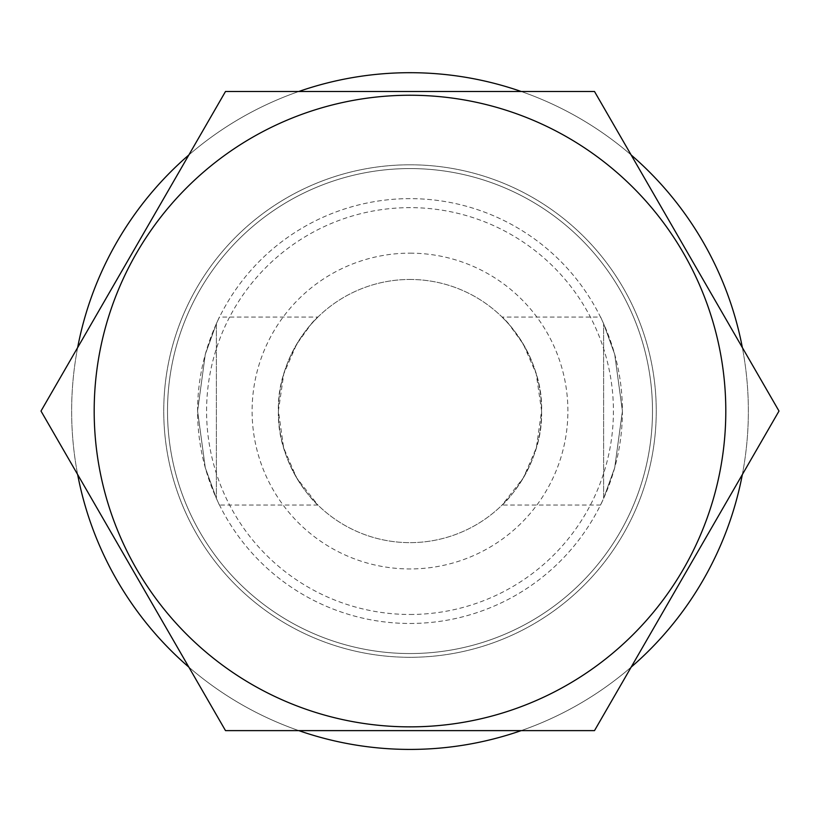 <?xml version="1.0" encoding="UTF-8"?>
<svg xmlns="http://www.w3.org/2000/svg" width="820" height="820" viewBox="0 0 820 820"><rect width="100%" height="100%" fill="white"/><g stroke="black" fill="none" stroke-linecap="round" stroke-linejoin="round"><path stroke-width="0.61" stroke-dasharray="4.1 3.07" d="M410 164.799A246.256 246.256 0 0 0 196.738 534.179A246.256 246.256 0 0 0 623.261 534.179A246.256 246.256 0 0 0 410 164.799A246.256 246.256 0 0 0 196.738 534.179A246.256 246.256 0 0 0 623.261 534.179A246.256 246.256 0 0 0 410 164.799A246.256 246.256 0 0 1 623.261 534.179A246.256 246.256 0 0 1 196.738 534.179A246.256 246.256 0 0 1 410 164.799A246.256 246.256 0 0 1 623.261 534.179A246.256 246.256 0 0 1 196.738 534.179A246.256 246.256 0 0 1 410 164.799M298.787 91.492A338.363 338.363 0 0 0 188.856 154.959M77.644 347.577A338.363 338.363 0 0 0 77.644 474.524M188.856 667.142A338.363 338.363 0 0 0 298.787 730.62M521.212 730.62A338.363 338.363 0 0 0 631.144 667.142M742.356 474.524A338.363 338.363 0 0 0 742.356 347.577M631.144 154.959A338.363 338.363 0 0 0 521.212 91.492M410 72.693A338.363 338.363 0 0 0 116.973 580.232A338.363 338.363 0 0 0 703.027 580.232A338.363 338.363 0 0 0 410 72.693A338.363 338.363 0 0 1 703.027 580.232A338.363 338.363 0 0 1 116.973 580.232A338.363 338.363 0 0 1 410 72.693A338.363 338.363 0 0 1 703.027 580.232A338.363 338.363 0 0 1 116.973 580.232A338.363 338.363 0 0 1 410 72.693M594.5 730.62L225.5 730.62L41 411.056L225.5 91.492L594.5 91.492L779 411.056L594.5 730.62M410 279.466A131.589 131.589 0 0 1 523.959 476.851A131.589 131.589 0 0 1 296.04 476.851A131.589 131.589 0 0 1 410 279.466A131.589 131.589 0 0 1 523.959 476.851A131.589 131.589 0 0 1 296.04 476.851A131.589 131.589 0 0 1 410 279.466M603.622 498.416L614.692 467.82L622.411 411.25L614.723 354.414L603.622 323.685L614.692 354.291L622.411 410.861L614.723 467.687L603.622 498.416L603.622 323.685C599.686 314.972 599.686 314.972 603.622 323.685C599.686 314.972 599.686 314.972 603.622 323.685L603.622 498.416C599.686 507.139 599.686 507.139 603.622 498.416C599.686 507.139 599.686 507.139 603.622 498.416M410 623.466A212.411 212.411 0 0 0 593.957 304.845A212.411 212.411 0 0 0 226.043 304.845A212.411 212.411 0 0 0 410 623.466A212.411 212.411 0 0 0 593.957 304.845A212.411 212.411 0 0 0 226.043 304.845A212.411 212.411 0 0 0 410 623.466M216.377 323.685C220.313 314.972 220.313 314.972 216.377 323.685C220.313 314.972 220.313 314.972 216.377 323.685L205.308 354.291L197.589 410.861L205.277 467.687L216.377 498.416L205.308 467.82L197.589 411.25L205.277 354.414L216.377 323.685L216.377 498.416C220.313 507.139 220.313 507.139 216.377 498.416C220.313 507.139 220.313 507.139 216.377 498.416L216.377 323.685M410 653.55A242.494 242.494 0 0 0 620.002 289.808A242.494 242.494 0 0 0 199.998 289.808A242.494 242.494 0 0 0 410 653.55A242.494 242.494 0 0 0 620.002 289.808A242.494 242.494 0 0 0 199.998 289.808A242.494 242.494 0 0 0 410 653.55A242.494 242.494 0 0 0 620.002 289.808A242.494 242.494 0 0 0 199.998 289.808A242.494 242.494 0 0 0 410 653.55A242.494 242.494 0 0 0 620.002 289.808A242.494 242.494 0 0 0 199.998 289.808A242.494 242.494 0 0 0 410 653.55M410 726.858A315.803 315.803 0 0 0 683.49 253.154A315.803 315.803 0 0 0 136.51 253.154A315.803 315.803 0 0 0 410 726.858M410 253.154A157.901 157.901 0 0 1 546.745 490.001A157.901 157.901 0 0 1 273.255 490.001A157.901 157.901 0 0 1 410 253.154M410 614.477A203.421 203.421 0 0 0 586.167 309.345A203.421 203.421 0 0 0 233.833 309.345A203.421 203.421 0 0 0 410 614.477M502.086 317.063L509.107 324.484L523.365 344.246L536.218 373.848L541.589 410.851L536.331 447.853L523.447 477.732L502.086 505.038C503.859 504.618 543.188 464.274 541.589 411.322C543.486 358.401 503.89 317.381 502.086 317.063L600.67 317.063M317.914 317.063L310.893 324.484L296.635 344.246L283.781 373.848L278.41 410.851L283.669 447.853L296.553 477.732L317.914 505.038C316.141 504.618 276.811 464.274 278.41 411.322C276.514 358.401 316.11 317.381 317.914 317.063L219.329 317.063M600.67 505.038L502.086 505.038M317.914 505.038L219.329 505.038"/><path stroke-width="1.23" d="M521.212 91.492A338.363 338.363 0 0 0 298.787 91.492M188.856 154.959A338.363 338.363 0 0 0 77.644 347.577M77.644 474.524A338.363 338.363 0 0 0 188.856 667.142M298.787 730.62A338.363 338.363 0 0 0 521.212 730.62M631.144 667.142A338.363 338.363 0 0 0 742.356 474.524M742.356 347.577A338.363 338.363 0 0 0 631.144 154.959M225.5 730.62L594.5 730.62L779 411.056L594.5 91.492L225.5 91.492L41 411.056L225.5 730.62M410 726.858A315.803 315.803 0 0 0 715.04 329.312A315.803 315.803 0 0 0 252.099 137.555A315.803 315.803 0 0 0 410 726.858"/></g></svg>
